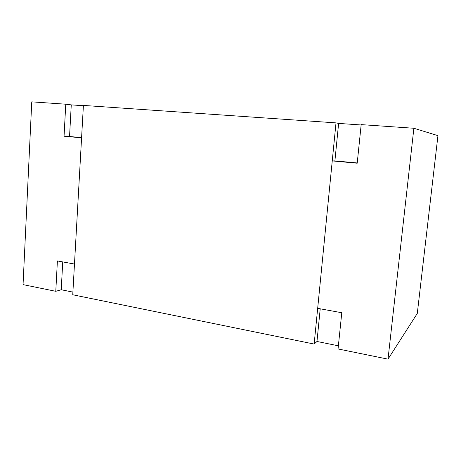 <?xml version="1.0" encoding="UTF-8"?>
<svg xmlns="http://www.w3.org/2000/svg" width="461" height="461" viewBox="0 0 461 461"><rect width="100%" height="100%" fill="white"/><g stroke="black" fill="none" stroke-linecap="round" stroke-linejoin="round"><path stroke-width="0.69" d="M361.142 124.971L338.622 123.41L336.006 122.88L83.406 105.419L72.746 294.769L314.143 344.062L336.006 122.88M83.389 105.719L71.265 104.878L69.548 136.502L81.597 137.609M338.374 345.808L316.972 341.474L314.143 344.062M72.896 292.101L61.227 289.744L55.781 291.306L23.05 284.621L31.763 101.852L65.762 104.203L64.056 136.22L81.58 137.833L74.475 264.049L57.4 260.938L55.781 291.306M338.622 123.41L334.899 160.901L357.229 162.952M320.216 308.807L316.972 341.474M62.742 261.911L61.227 289.744M71.265 104.878L65.762 104.203M69.548 136.502L64.056 136.22M388.012 359.148L338.051 348.948L341.785 312.737L317.675 308.346L332.248 160.918L357.2 163.217L361.182 124.62L413.874 128.262L437.95 135.649L417.291 313.44L388.012 359.148L413.874 128.262M334.899 160.901L332.248 160.918"/></g></svg>
